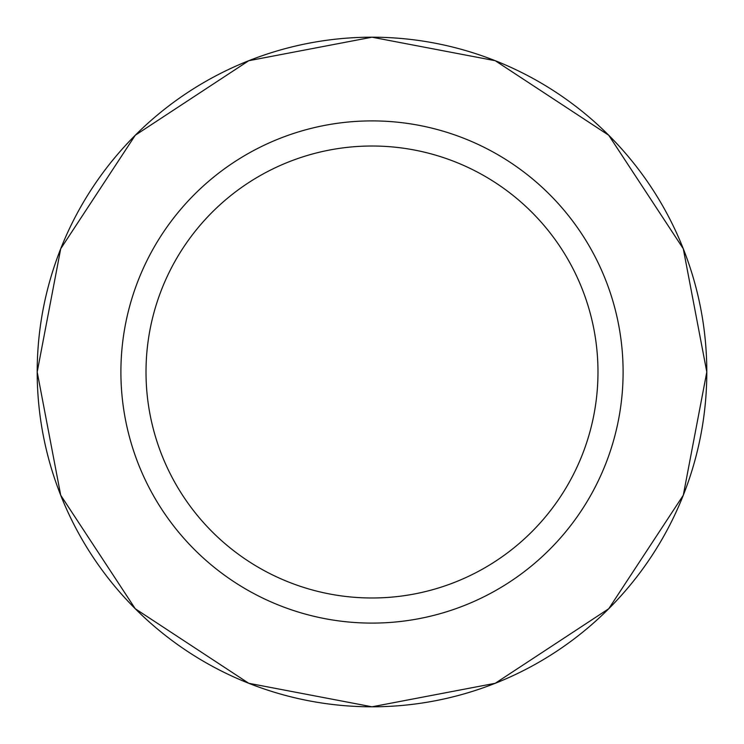 <?xml version="1.0" encoding="UTF-8"?>
<svg xmlns="http://www.w3.org/2000/svg" width="744" height="744" viewBox="0 0 744 744"><rect width="100%" height="100%" fill="white"/><g stroke="black" fill="none" stroke-linecap="round" stroke-linejoin="round"><path stroke-width="1.12" d="M37.2 372A334.8 334.8 0 0 1 539.4 82.054A334.8 334.8 0 0 1 539.4 661.946A334.8 334.8 0 0 1 37.2 372L60.71 248.766L135.259 135.259L248.766 60.71L372 37.2L495.234 60.71L608.741 135.259L683.29 248.766L706.8 372L683.29 495.234L608.741 608.741L495.234 683.29L372 706.8L248.766 683.29L135.259 608.741L60.71 495.234L37.2 372M120.9 372A251.1 251.1 0 0 1 497.55 154.538A251.1 251.1 0 0 1 497.55 589.462A251.1 251.1 0 0 1 120.9 372M146.01 372A225.99 225.99 0 0 1 484.995 176.291A225.99 225.99 0 0 1 484.995 567.709A225.99 225.99 0 0 1 146.01 372"/></g></svg>
